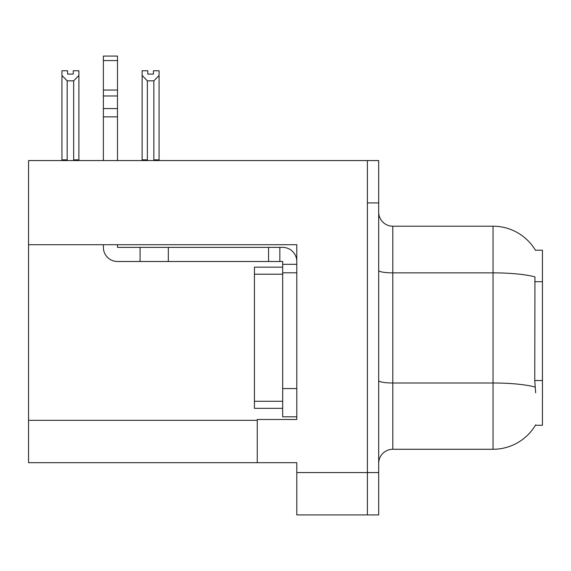 <?xml version="1.0" encoding="UTF-8"?>
<svg xmlns="http://www.w3.org/2000/svg" width="571" height="571" viewBox="0 0 571 571"><rect width="100%" height="100%" fill="white"/><g stroke="black" fill="none" stroke-linecap="round" stroke-linejoin="round"><path stroke-width="0.86" d="M28.55 244.702L296.792 244.702L296.792 388.565L282.674 388.565L282.674 416.801L296.792 416.801L296.792 388.565L296.792 419.478L257.264 419.478L257.264 462.681L28.55 462.681L28.55 160.558L367.389 160.558L367.389 514.921L296.792 514.921L296.792 472.567L367.389 472.567L367.389 514.921L378.68 514.921L378.68 472.567L367.389 472.567L367.389 202.912L378.68 202.912L378.68 472.567M257.264 462.681L296.792 462.681L296.792 472.567M535.412 250.205L542.45 250.205L542.45 425.267L535.412 425.267L535.662 424.845A49.413 49.413 0 0 1 493.037 449.27A49.413 49.413 0 0 0 535.412 425.267M378.68 463.388A14.118 14.118 0 0 1 392.798 449.27L493.037 449.27L493.037 226.202L392.798 226.202A14.118 14.118 0 0 1 378.68 212.084A14.118 14.118 0 0 0 392.798 226.202L392.798 449.27M535.519 250.383A49.413 49.413 0 0 0 493.037 226.202A49.413 49.413 0 0 1 535.519 250.383M535.662 392.798L534.756 380.529L534.956 276.906A49.413 8.579 180 0 0 493.037 272.867L392.798 272.867A14.118 2.448 0 0 1 378.68 270.418M367.389 160.558L378.68 160.558L378.68 202.912M154.548 160.558L153.856 159.851L153.856 80.846L147.368 80.846L142.136 75.458L142.136 70.761L147.789 70.761L147.789 74.109L153.435 74.109L147.789 74.109M153.435 74.109L153.435 70.761L159.081 70.761L159.081 75.458L153.856 80.846M153.856 159.851L159.081 159.851L159.081 160.558L159.081 75.458M147.368 80.846L147.368 159.851L146.668 160.558M142.136 75.458L142.136 160.558L142.136 75.458L142.136 159.851L147.368 159.851M73.245 74.109L67.592 74.109L73.245 74.109L73.245 70.761L78.891 70.761L78.891 75.458L73.666 80.846L67.178 80.846L67.178 159.851L61.946 159.851L61.946 160.558M67.178 80.846L61.946 75.458L61.946 70.761L67.592 70.761L67.592 74.109M67.178 159.851L66.479 160.558M61.946 75.458L61.946 159.851M78.891 75.458L78.891 159.851L73.666 159.851L73.666 80.846M74.358 160.558L73.666 159.851M78.891 159.851L78.891 160.558M103.38 244.702L103.38 247.379A14.118 14.118 0 0 0 117.498 261.497L140.081 261.497L140.081 247.379L282.674 247.379A14.118 14.118 0 0 1 296.792 261.504M296.792 264.323L282.674 264.323L282.674 261.497L279.847 261.497L279.847 247.379M296.792 272.795L282.674 272.795L282.674 264.323M282.674 388.565L282.674 267.149L254.438 267.149L254.438 408.329L282.674 408.329M282.674 416.801L296.792 416.801M140.081 261.497L268.556 261.497L268.556 247.379M279.847 261.497L268.556 261.497M117.498 244.702L117.498 247.379L140.081 247.379M103.38 160.558L103.38 116.855L117.498 116.855L117.498 160.558M117.498 60.59L103.38 60.59L103.38 56.079L117.498 56.079L117.498 116.855M103.38 116.855L103.38 108.576L117.498 108.576M117.498 95.992L103.38 95.992L103.38 60.59M103.38 95.992L103.38 108.576M117.498 90.054L103.38 90.054M28.55 420.327L257.264 420.327M542.45 281.703L534.756 281.703M542.45 380.529L534.756 380.529M535.113 387.074A49.413 8.579 180 0 0 493.037 382.991L392.798 382.991A14.118 2.448 -0 0 1 378.68 380.543M168.317 261.497L168.317 247.379M254.438 401.27L282.674 401.27M254.438 274.208L282.674 274.208"/></g></svg>
